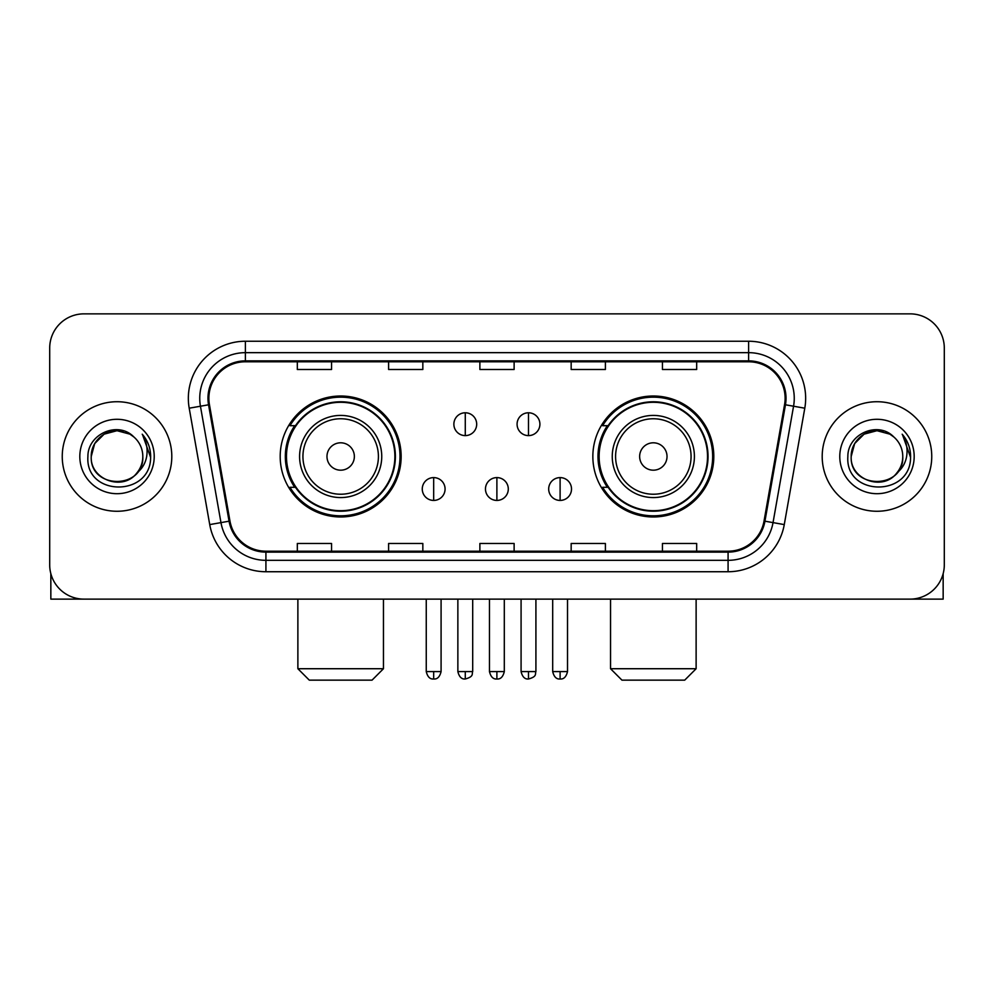 <?xml version="1.0" encoding="UTF-8"?>
<svg xmlns="http://www.w3.org/2000/svg" width="994" height="994" viewBox="0 0 994 994"><rect width="100%" height="100%" fill="white"/><g stroke="black" fill="none" stroke-linecap="round" stroke-linejoin="round"><path stroke-width="1.49" d="M592.846 456.494A60.472 60.472 0 0 0 653.331 516.967A60.472 60.472 0 0 0 713.804 456.494A60.472 60.472 0 0 0 653.331 396.01A60.472 60.472 0 0 0 592.846 456.494M280.196 456.494A60.472 60.472 0 0 0 340.669 516.967A60.472 60.472 0 0 0 401.154 456.494A60.472 60.472 0 0 0 340.669 396.01A60.472 60.472 0 0 0 280.196 456.494M294.696 487.296A55.341 55.341 0 0 1 294.696 425.68M607.359 487.296A55.341 55.341 0 0 1 607.359 425.68M49.7 348.086L49.7 564.89A34.231 34.231 0 0 0 83.931 599.121L910.069 599.121A34.231 34.231 0 0 0 944.3 564.89L944.3 348.086A34.231 34.231 0 0 0 910.069 313.855L83.931 313.855A34.231 34.231 0 0 0 49.7 348.086L49.7 564.89M62.249 456.494A54.769 54.769 0 0 0 117.019 511.264A54.769 54.769 0 0 0 171.8 456.494A54.769 54.769 0 0 0 117.019 401.725A54.769 54.769 0 0 0 62.249 456.494A54.769 54.769 0 0 0 117.019 511.264A54.769 54.769 0 0 0 171.8 456.494A54.769 54.769 0 0 0 117.019 401.725A54.769 54.769 0 0 0 62.249 456.494M822.2 456.494A54.769 54.769 0 0 0 876.981 511.264A54.769 54.769 0 0 0 931.751 456.494A54.769 54.769 0 0 0 876.981 401.725A54.769 54.769 0 0 0 822.2 456.494A54.769 54.769 0 0 0 876.981 511.264A54.769 54.769 0 0 0 931.751 456.494A54.769 54.769 0 0 0 876.981 401.725A54.769 54.769 0 0 0 822.2 456.494M208.877 398.296A36.517 36.517 0 0 1 245.394 361.779L748.606 361.779A36.517 36.517 0 0 1 784.564 404.633L764.038 521.03A36.517 36.517 0 0 1 728.08 551.198L265.92 551.198A36.517 36.517 0 0 1 229.962 521.03L209.436 404.633A36.517 36.517 0 0 1 208.877 398.296M207.97 398.296A37.424 37.424 0 0 0 208.541 404.794L229.055 521.191A37.424 37.424 0 0 0 265.92 552.117L728.08 552.117A37.424 37.424 0 0 0 764.945 521.191L785.459 404.794A37.424 37.424 0 0 0 748.606 360.872L245.394 360.872A37.424 37.424 0 0 0 207.97 398.296M189.208 408.199A57.056 57.056 0 0 1 245.394 341.24L748.606 341.24A57.056 57.056 0 0 1 804.792 408.199L784.266 524.596A57.056 57.056 0 0 1 728.08 571.736L265.92 571.736A57.056 57.056 0 0 1 209.734 524.596L189.208 408.199L200.44 406.223A45.637 45.637 0 0 1 245.394 352.659L748.606 352.659A45.637 45.637 0 0 1 793.56 406.223L773.034 522.608A45.637 45.637 0 0 1 728.08 560.33L265.92 560.33A45.637 45.637 0 0 1 220.966 522.608L200.44 406.223A45.637 45.637 0 0 1 199.757 398.296M910.069 313.855L83.931 313.855M83.931 599.121L910.069 599.121M944.3 564.89L944.3 348.086M764.945 521.191L773.034 522.608L793.56 406.223L804.792 408.199M479.878 361.779L479.878 369.507L514.122 369.507L514.122 361.779M388.604 361.779L388.604 369.507L422.835 369.507L422.835 361.779M297.318 361.779L297.318 369.507L331.549 369.507L331.549 361.779M571.165 361.779L571.165 369.507L605.396 369.507L605.396 361.779M662.451 361.779L662.451 369.507L696.682 369.507L696.682 361.779M514.122 551.198L514.122 543.469L479.878 543.469L479.878 551.198M422.835 551.198L422.835 543.469L388.604 543.469L388.604 551.198M331.549 551.198L331.549 543.469L297.318 543.469L297.318 551.198M605.396 551.198L605.396 543.469L571.165 543.469L571.165 551.198M696.682 551.198L696.682 543.469L662.451 543.469L662.451 551.198M133.917 437.012A25.794 25.794 0 0 1 142.813 456.494C144.391 489.756 89.659 489.756 91.237 456.494L94.691 443.597L104.134 434.154L117.019 430.7L129.916 434.154L133.917 437.012C118.087 420.425 87.621 434.08 87.907 456.494C85.012 496.304 149.56 497.348 150.603 458.42L150.653 456.494C150.554 448.033 147.746 440.603 142.217 434.204C146.416 441.112 147.907 448.542 146.665 456.494C145.459 463.254 142.167 468.783 136.787 473.057A25.794 25.794 0 0 0 142.813 456.494C144.391 489.756 89.659 489.756 91.237 456.494C90.839 440.504 107.277 427.06 123.119 431.433M136.787 473.057C123.094 491.558 89.895 479.729 91.237 456.494M79.818 456.494A37.2 37.2 0 0 0 117.019 493.695A37.2 37.2 0 0 0 154.219 456.494A37.2 37.2 0 0 0 117.019 419.294A37.2 37.2 0 0 0 79.818 456.494M142.465 434.49L150.641 457.464M50.843 573.662L50.843 599.121L183.207 599.121M372.054 680.144L309.296 680.144L297.877 668.726L383.46 668.726L372.054 680.144M354.361 456.494A13.692 13.692 0 0 0 340.669 442.802A13.692 13.692 0 0 0 326.976 456.494A13.692 13.692 0 0 0 340.669 470.187A13.692 13.692 0 0 0 354.361 456.494M381.746 456.494A41.077 41.077 0 0 0 340.669 415.417A41.077 41.077 0 0 0 299.592 456.494A41.077 41.077 0 0 0 340.669 497.572A41.077 41.077 0 0 0 381.746 456.494A41.077 41.077 0 0 1 340.669 497.572A41.077 41.077 0 0 1 299.592 456.494M394.879 456.494A54.198 54.198 0 0 0 340.669 402.297A54.198 54.198 0 0 0 286.471 456.494A54.198 54.198 0 0 0 340.669 510.692A54.198 54.198 0 0 0 394.879 456.494M400.01 456.494A59.342 59.342 0 0 1 289.962 487.296L295.466 487.296A54.707 54.707 0 0 0 376.875 497.522A54.707 54.707 0 0 0 376.875 415.467A54.707 54.707 0 0 0 295.466 425.68L289.962 425.68A59.342 59.342 0 0 1 400.01 456.494M684.704 680.144L621.946 680.144L610.54 668.726L696.123 668.726L684.704 680.144M667.024 456.494A13.692 13.692 0 0 0 653.331 442.802A13.692 13.692 0 0 0 639.639 456.494A13.692 13.692 0 0 0 653.331 470.187A13.692 13.692 0 0 0 667.024 456.494M694.408 456.494A41.077 41.077 0 0 0 653.331 415.417A41.077 41.077 0 0 0 612.254 456.494A41.077 41.077 0 0 0 653.331 497.572A41.077 41.077 0 0 0 694.408 456.494A41.077 41.077 0 0 1 653.331 497.572A41.077 41.077 0 0 1 612.254 456.494M707.529 456.494A54.198 54.198 0 0 0 653.331 402.297A54.198 54.198 0 0 0 599.121 456.494A54.198 54.198 0 0 0 653.331 510.692A54.198 54.198 0 0 0 707.529 456.494M712.661 456.494A59.342 59.342 0 0 1 602.612 487.296L608.117 487.296A54.707 54.707 0 0 0 689.525 497.522A54.707 54.707 0 0 0 689.525 415.467A54.707 54.707 0 0 0 608.117 425.68L602.612 425.68A59.342 59.342 0 0 1 712.661 456.494M465.279 412.783A11.406 11.406 0 0 0 453.873 424.202A11.406 11.406 0 0 0 465.279 435.608A11.406 11.406 0 0 0 476.685 424.202A11.406 11.406 0 0 0 465.279 412.783L465.279 435.608A11.406 11.406 0 0 0 476.685 424.202A11.406 11.406 0 0 0 465.279 412.783M528.497 412.783A11.406 11.406 0 0 0 517.079 424.202A11.406 11.406 0 0 0 528.497 435.608A11.406 11.406 0 0 0 539.904 424.202A11.406 11.406 0 0 0 528.497 412.783L528.497 435.608A11.406 11.406 0 0 0 539.904 424.202A11.406 11.406 0 0 0 528.497 412.783M433.67 477.605A11.406 11.406 0 0 0 422.264 489.011A11.406 11.406 0 0 0 433.67 500.429A11.406 11.406 0 0 0 445.076 489.011A11.406 11.406 0 0 0 433.67 477.605L433.67 500.429A11.406 11.406 0 0 0 445.076 489.011A11.406 11.406 0 0 0 433.67 477.605M496.888 477.605A11.406 11.406 0 0 0 485.47 489.011A11.406 11.406 0 0 0 496.888 500.429A11.406 11.406 0 0 0 508.294 489.011A11.406 11.406 0 0 0 496.888 477.605L496.888 500.429A11.406 11.406 0 0 0 508.294 489.011A11.406 11.406 0 0 0 496.888 477.605M560.107 477.605A11.406 11.406 0 0 0 548.688 489.011A11.406 11.406 0 0 0 560.107 500.429A11.406 11.406 0 0 0 571.513 489.011A11.406 11.406 0 0 0 560.107 477.605L560.107 500.429A11.406 11.406 0 0 0 571.513 489.011A11.406 11.406 0 0 0 560.107 477.605M943.157 573.662L943.157 599.121L810.793 599.121M893.867 437.012A25.794 25.794 0 0 1 902.763 456.494C904.341 489.756 849.609 489.756 851.187 456.494L854.641 443.597L864.084 434.154L876.981 430.7L889.866 434.154L893.867 437.012C878.05 420.425 847.571 434.08 847.857 456.494C844.962 496.304 909.51 497.348 910.554 458.42L910.603 456.494C910.516 448.033 907.696 440.603 902.167 434.204C906.379 441.112 907.857 448.542 906.615 456.494C905.41 463.254 902.117 468.783 896.737 473.057A25.794 25.794 0 0 0 902.763 456.494C904.341 489.756 849.609 489.756 851.187 456.494C850.789 440.504 867.228 427.06 883.07 431.433M896.737 473.057C883.045 491.558 849.845 479.729 851.187 456.494M839.781 456.494A37.2 37.2 0 0 0 876.981 493.695A37.2 37.2 0 0 0 914.182 456.494A37.2 37.2 0 0 0 876.981 419.294A37.2 37.2 0 0 0 839.781 456.494M902.415 434.49L910.591 457.464M748.606 341.24L748.606 360.872M200.44 406.223L208.541 404.794M265.92 571.736L265.92 552.117M728.08 552.117L728.08 571.736M209.734 524.596L229.055 521.191M785.459 404.794L793.56 406.223M245.394 341.24L245.394 360.872M773.034 522.608L784.266 524.596M378.416 456.494A37.735 37.735 0 0 0 340.669 418.76A37.735 37.735 0 0 0 302.934 456.494A37.735 37.735 0 0 0 340.669 494.229A37.735 37.735 0 0 0 378.416 456.494M691.066 456.494A37.735 37.735 0 0 0 653.331 418.76A37.735 37.735 0 0 0 615.584 456.494A37.735 37.735 0 0 0 653.331 494.229A37.735 37.735 0 0 0 691.066 456.494M465.279 671.584L457.861 671.584C459.153 676.877 461.626 679.349 465.279 679.001L465.279 671.584L472.697 671.584L472.697 599.121M528.497 671.584L521.08 671.584C522.372 676.877 524.844 679.349 528.497 679.001L528.497 671.584L535.915 671.584L535.915 599.121M433.67 671.584L426.252 671.584C427.544 676.877 430.017 679.349 433.67 679.001L433.67 671.584L441.087 671.584L441.087 599.121M496.888 671.584L489.47 671.584C490.763 676.877 493.235 679.349 496.888 679.001L496.888 671.584L504.306 671.584L504.306 599.121M560.107 671.584L552.689 671.584C553.981 676.877 556.454 679.349 560.107 679.001L560.107 671.584L567.524 671.584L567.524 599.121M383.46 599.121L383.46 668.726M297.877 599.121L297.877 668.726M696.123 599.121L696.123 668.726M610.54 599.121L610.54 668.726M457.861 671.584L457.861 599.121M472.697 671.584C471.653 673.882 474.275 676.492 465.279 679.001M521.08 671.584L521.08 599.121M535.915 671.584C534.859 673.882 537.493 676.492 528.497 679.001M426.252 671.584L426.252 599.121M441.087 671.584C439.795 676.877 437.323 679.349 433.67 679.001M489.47 671.584L489.47 599.121M504.306 671.584C503.014 676.877 500.541 679.349 496.888 679.001M552.689 671.584L552.689 599.121M567.524 671.584C566.22 676.877 563.747 679.349 560.107 679.001"/></g></svg>
